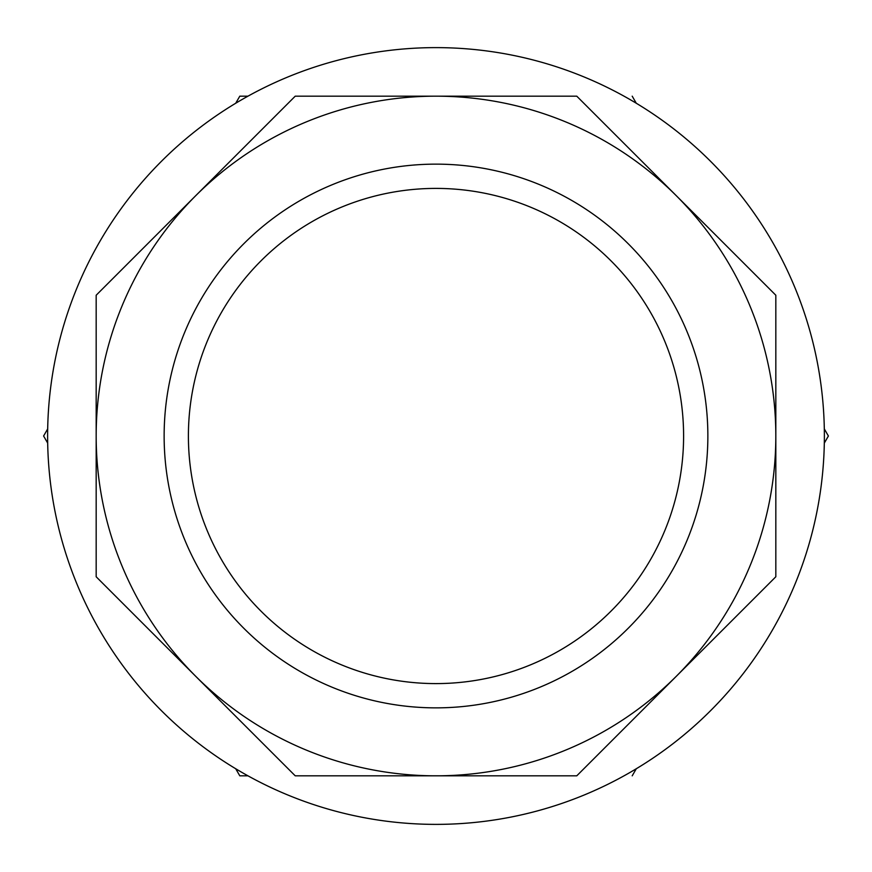 <?xml version="1.0" encoding="UTF-8"?>
<svg xmlns="http://www.w3.org/2000/svg" width="872" height="872" viewBox="0 0 872 872"><rect width="100%" height="100%" fill="white"/><g stroke="black" fill="none" stroke-linecap="round" stroke-linejoin="round"><path stroke-width="1.31" d="M530.754 664.747A247.594 247.594 0 0 0 664.747 341.246A247.594 247.594 0 0 0 341.246 207.253A247.594 247.594 0 0 0 207.253 530.754A247.594 247.594 0 0 0 530.754 664.747A247.594 247.594 0 0 1 207.253 530.754A247.594 247.594 0 0 1 341.246 207.253M195.71 195.71A339.829 339.829 0 0 1 436 96.171L295.237 96.171L96.171 295.237L96.171 576.763L295.237 775.829L576.763 775.829L775.829 576.763L775.829 295.237L576.763 96.171L436 96.171A339.829 339.829 0 0 1 676.291 676.291A339.829 339.829 0 0 1 96.171 436A339.829 339.829 0 0 1 195.71 195.71M287.378 77.183A388.378 388.378 0 0 1 794.817 287.378A388.378 388.378 0 0 1 584.622 794.817A388.378 388.378 0 0 1 77.183 584.622A388.378 388.378 0 0 1 287.378 77.183M47.688 428.915L43.6 436L47.688 443.085M235.713 768.744L239.8 775.829L247.975 775.829M632.2 775.829L636.288 768.744M824.313 443.085L828.4 436L824.313 428.915M636.288 103.256L632.2 96.171M247.975 96.171L239.8 96.171L235.713 103.256M331.96 184.831A271.868 271.868 0 0 1 687.169 331.96A271.868 271.868 0 0 1 540.041 687.169A271.868 271.868 0 0 1 184.831 540.041A271.868 271.868 0 0 1 331.96 184.831"/></g></svg>
